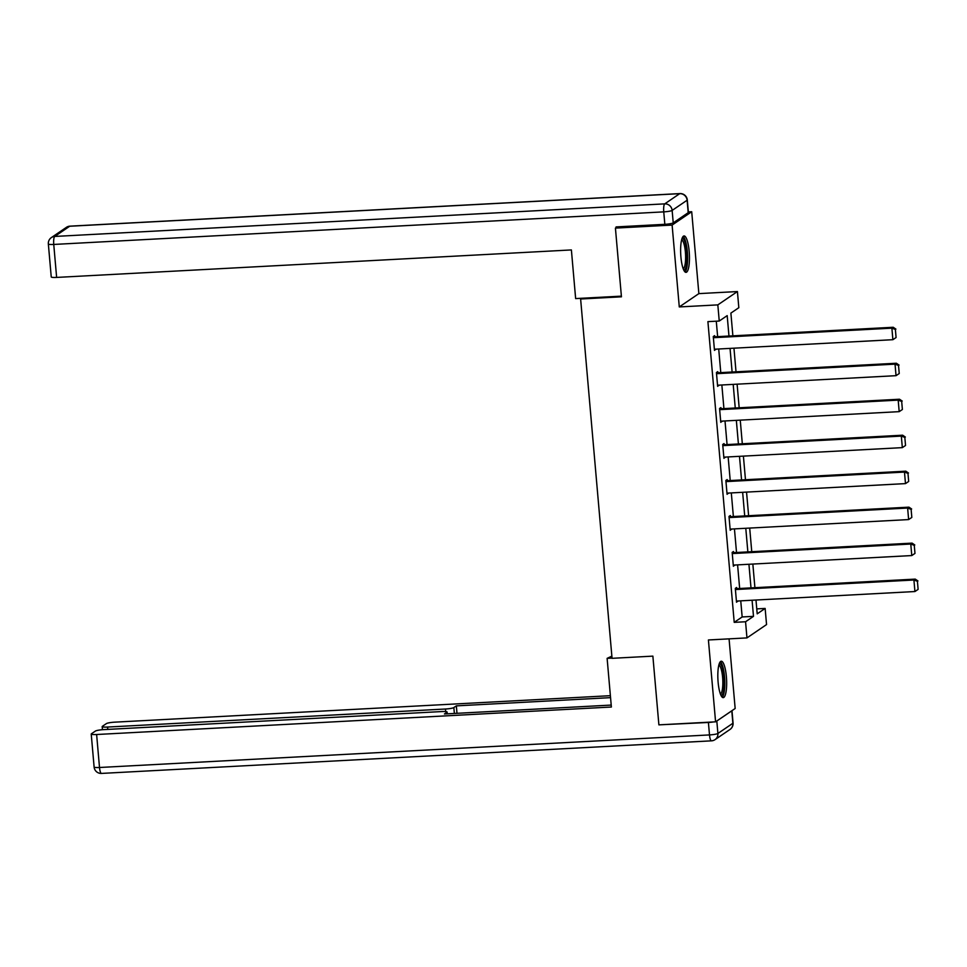 <?xml version="1.0" encoding="UTF-8"?>
<svg xmlns="http://www.w3.org/2000/svg" width="967" height="967" viewBox="0 0 967 967"><rect width="100%" height="100%" fill="white"/><g stroke="black" fill="none" stroke-linecap="round" stroke-linejoin="round"><path stroke-width="1.45" d="M726.374 676.61A18.228 4.315 86.9 0 0 721.273 661.223A18.228 4.315 86.9 0 0 718.118 682.231A18.228 4.315 86.9 0 0 723.219 697.63A18.228 4.315 86.9 0 0 726.374 676.61M689.169 251.347A18.228 4.315 86.9 0 0 684.068 235.948A18.228 4.315 86.9 0 0 680.913 256.968A18.228 4.315 86.9 0 0 686.014 272.356A18.228 4.315 86.9 0 0 689.169 251.347M756.762 608.884L765.139 608.436L766.553 624.573L746.959 637.906L745.557 621.757L753.498 616.354L752.084 600.241M581.699 298.271L580.623 299.008L612.051 658.322L652.87 656.134L658.89 724.863L715.58 721.829L735.162 708.509L729.07 638.861M688.347 211.918L691.707 211.737L672.113 225.069L679.281 306.938L717.828 304.883L737.422 291.55L738.824 307.699L730.883 313.103L732.877 335.827M679.281 306.938L698.863 293.617L691.707 211.737M698.863 293.617L737.422 291.55M580.623 299.008L621.443 296.821L615.423 228.103L617.248 226.858M615.423 228.103L672.113 225.069M728.973 336.045L727.184 315.629L719.243 321.032L707.904 321.636L734.219 622.361L742.16 616.958L740.746 600.845M739.658 588.48L737.591 564.861M736.516 552.508L734.449 528.889M733.373 516.535L731.306 492.916M730.218 480.551L728.151 456.932M727.075 444.578L725.008 420.959M723.92 408.594L721.853 384.975M720.778 372.621L718.711 349.002M717.635 336.649L716.281 321.189M714.698 336.806L714.601 335.646L713.271 336.552L714.48 350.392L715.785 349.16M717.852 372.778L717.744 371.63L716.426 372.525L717.635 386.365L718.928 385.132M720.995 408.751L720.899 407.603L719.569 408.509L720.778 422.337L722.071 421.116M724.138 444.735L724.041 443.575L722.712 444.482L723.932 458.322L725.226 457.089M727.293 480.708L727.184 479.559L725.866 480.454L727.075 494.294L728.369 493.073M730.436 516.692L730.339 515.532L729.009 516.438L730.218 530.279L731.523 529.046M733.59 552.665L733.482 551.516L732.164 552.411L733.373 566.251L734.666 565.018M736.733 588.637L736.636 587.489L735.307 588.395L736.516 602.223L737.809 601.003M746.959 637.906L708.412 639.961L715.58 721.829M734.219 622.361L745.557 621.757M719.243 321.032L717.828 304.883M755.989 600.024L757.197 613.84L765.139 608.436M733.953 348.193L736.02 371.812M737.108 384.165L739.175 407.784M740.251 420.137L742.318 443.768M743.405 456.122L745.472 479.741M746.548 492.094L748.615 515.713M749.691 528.079L751.758 551.698M752.846 564.051L754.913 587.67M750.996 587.876L748.929 564.257M747.854 551.903L745.787 528.284M744.711 515.931L742.644 492.312M741.556 479.946L739.489 456.327M738.413 443.974L736.346 420.355M735.258 407.989L733.191 384.37M732.116 372.017L730.049 348.398M742.16 616.958L753.498 616.354M714.408 349.558L715.81 349.486M717.562 385.543L718.952 385.458M720.705 421.515L722.107 421.443M723.86 457.488L725.25 457.415M727.003 493.472L728.405 493.4M730.145 529.445L731.548 529.372M733.3 565.429L734.69 565.344M736.443 601.401L737.845 601.329M713.38 337.701L891.888 328.164L893.206 327.269L713.308 336.879M714.383 349.232L892.892 339.695L891.888 328.164L895.382 329.469L896.083 337.543L895.382 329.469M893.206 327.269L895.913 329.106M896.083 337.543L892.892 339.695M682.013 238.595A15.774 3.735 -93.1 0 1 685.639 244.361A15.774 3.735 -93.1 0 1 686.896 261.67A15.774 3.735 -93.1 0 1 683.681 269.938M683.21 268.802A14.614 3.457 86.9 0 0 685.567 259.857A14.614 3.457 86.9 0 0 684.322 245.159A14.614 3.457 86.9 0 0 681.662 239.78M685.011 271.945A18.119 4.291 86.9 0 0 685.99 242.898A18.119 4.291 86.9 0 0 683.113 236.468M719.218 663.87A15.774 3.735 -93.1 0 1 722.845 669.635A15.774 3.735 -93.1 0 1 724.102 686.945A15.774 3.735 -93.1 0 1 720.886 695.213M720.415 694.076A14.614 3.457 86.9 0 0 722.784 685.119A14.614 3.457 86.9 0 0 721.527 670.421A14.614 3.457 86.9 0 0 718.868 665.042M722.216 697.207A18.119 4.291 86.9 0 0 723.195 668.161A18.119 4.291 86.9 0 0 720.318 661.742M621.382 296.144L575.643 298.585L571.388 249.933L56.63 277.42A7.011 0.967 175 0 1 51.239 276.949L48.35 243.974A7.011 0.967 -5 0 0 53.753 244.446L56.63 277.42M673.225 222.869L688.202 212.68L687.114 200.229L672.138 210.419L673.225 222.869A7.011 0.967 175 0 1 664.837 224.32L616.076 226.919L616.136 227.608M687.295 199.976A7.011 7.011 0 0 0 679.934 193.581A7.011 1.656 86.9 0 0 679.704 193.666L69.709 226.242L54.732 236.444L664.728 203.868L679.704 193.666A7.011 6.745 -124.2 0 1 687.114 200.229A7.011 0.967 -5 0 0 687.295 199.976L688.383 212.426A7.011 0.967 175 0 1 688.202 212.68M611.869 656.146L607.119 658.358L611.374 707.022L96.627 734.509L99.504 767.496L709.5 734.92L708.412 722.47L659.639 724.827M612.038 658.104L607.119 658.358M445.69 711.591L445.461 709.016L107.579 727.051L107.784 729.408M445.461 709.016A7.011 0.967 -5 0 0 453.849 707.566L454.369 713.453M610.564 697.642L456.339 705.874L453.849 707.566M610.382 695.684L114.783 722.156A7.011 0.967 -5 0 0 106.394 723.606L102.369 726.338A7.011 0.967 -5 0 0 102.188 726.592A7.011 0.967 -5 0 0 107.579 727.051M731.789 710.83L716.813 721.019L717.901 733.469L732.877 723.28L731.789 710.83A7.011 0.967 -5 0 0 731.91 710.721M447.056 713.839L446.911 712.292A7.011 0.967 -5 0 0 447.105 712.038A7.011 0.967 -5 0 0 441.701 711.567L103.82 729.614A7.011 0.967 -5 0 0 95.431 731.064L91.406 733.796A7.011 0.967 -5 0 0 91.224 734.05A7.011 0.967 -5 0 0 96.627 734.509M446.911 712.292L444.433 713.984L611.204 705.076M708.412 722.47A7.011 0.967 -5 0 0 713.295 721.962M456.992 713.308L456.339 705.874M716.523 373.685L895.031 364.148L896.361 363.241L716.45 372.851M717.538 385.217L896.046 375.68L895.031 364.148L898.524 365.453L899.237 373.516L898.524 365.453M896.361 363.241L899.056 365.091M899.237 373.516L896.046 375.68M719.666 409.657L898.186 400.12L899.503 399.226L719.593 408.836M720.681 421.189L899.189 411.652L898.186 400.12L901.679 401.426L902.38 409.5L901.679 401.426M899.503 399.226L902.211 401.063M902.38 409.5L899.189 411.652M722.82 445.63L901.329 436.105L902.646 435.198L722.748 444.808M723.824 457.161L902.332 447.636L901.329 436.105L904.822 437.398L905.535 445.473L904.822 437.398M902.646 435.198L905.354 437.048M905.535 445.473L902.332 447.636M725.963 481.614L904.471 472.077L905.801 471.183L725.891 480.78M726.979 493.146L905.487 483.609L904.471 472.077L907.977 473.383L908.678 481.457L907.977 473.383M905.801 471.183L908.496 473.02M908.678 481.457L905.487 483.609M729.118 517.587L907.626 508.05L908.944 507.155L729.045 516.765M730.121 529.118L908.629 519.581L907.626 508.05L911.119 509.355L911.821 517.43L911.119 509.355M908.944 507.155L911.651 508.993M911.821 517.43L908.629 519.581M732.261 553.571L910.769 544.034L912.099 543.128L732.188 552.737M733.276 565.103L911.784 555.566L910.769 544.034L914.262 545.34L914.975 553.402L914.262 545.34M912.099 543.128L914.794 544.977M914.975 553.402L911.784 555.566M735.404 589.544L913.924 580.007L915.241 579.112L735.331 588.722M736.419 601.075L914.927 591.538L913.924 580.007L917.417 581.312L918.118 589.387L917.417 581.312M915.241 579.112L917.949 580.949M918.118 589.387L914.927 591.538M664.837 224.32L663.749 211.87L53.753 244.446A7.011 1.656 86.9 0 1 54.732 236.444A7.011 6.745 -124.2 0 0 51.396 237.568L66.372 227.366A7.011 6.745 55.8 0 1 69.709 226.242A7.011 1.656 86.9 0 1 69.938 226.157A7.011 7.011 0 0 0 66.372 227.366M663.749 211.87A7.011 0.967 -5 0 0 672.138 210.419A7.011 6.745 55.8 0 0 664.728 203.868A7.011 1.656 86.9 0 0 663.749 211.87M94.113 767.024A7.011 7.011 0 0 0 101.475 773.419A7.011 1.656 86.9 0 1 99.504 767.496A7.011 0.967 175 0 1 94.113 767.024L91.224 734.05M733.059 723.026A7.011 0.967 175 0 1 732.877 723.28A7.011 6.745 -124.2 0 1 730.025 729.432A7.011 7.011 0 0 0 733.059 723.026L731.983 710.672M711.47 740.843A7.011 7.011 0 0 0 715.036 739.634A7.011 6.745 55.8 0 0 717.901 733.469A7.011 0.967 175 0 1 709.5 734.92A7.011 1.656 86.9 0 0 711.47 740.843L101.475 773.419M51.396 237.568A7.011 7.011 0 0 0 48.35 243.974M679.934 193.581L69.938 226.157M730.025 729.432L715.036 739.634M447.105 712.038L447.262 713.827M102.188 726.592L102.454 729.71"/></g></svg>
